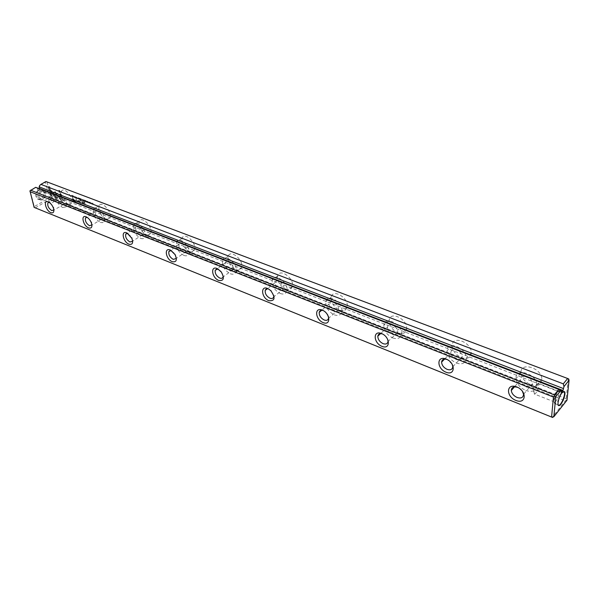 <?xml version="1.0" encoding="UTF-8"?>
<svg xmlns="http://www.w3.org/2000/svg" width="599" height="599" viewBox="0 0 599 599"><rect width="100%" height="100%" fill="white"/><g stroke="black" fill="none" stroke-linecap="round" stroke-linejoin="round"><path stroke-width="0.45" stroke-dasharray="3 2.25" d="M78.536 197.745L79.255 199.22L78.506 197.917L78.454 198.913L78.364 197.677M58.927 196.292L56.92 199.078L51.087 191.515L50.645 189.756L56.493 197.326L58.036 195.162L58.927 196.292L58.036 195.162M57.901 195.244L56.351 197.408L50.503 189.838L50.945 191.598L56.785 199.16L58.784 196.367M51.409 196.951L48.781 186.416L49.71 186.768L51.903 195.573L52.907 194.151L53.775 195.281L52.345 197.311L51.274 197.034L52.345 197.311M55.063 191.583L57.826 194.915L57.377 195.544L55.415 192.998L54.427 194.383L53.551 193.252L55.063 191.583M76.223 197.183L75.579 196.831L76.058 198.014L75.429 196.689L76.223 197.183L75.287 196.772L75.916 198.097L75.444 196.914L76.08 197.266M83.351 200.785L82.655 199.317L83.643 200.56L83.216 200.867L82.52 199.4L83.216 200.867M73.46 195.813L73.625 197.071L73.31 195.753M85.208 200.283L85.964 200.717L85.395 200.5L86.211 201.878L85.507 201.608L85.065 200.373L85.507 201.608M77.406 198.531L76.747 197.213L77.743 198.494L77.264 198.613L76.612 197.296L77.264 198.613M84.594 201.264L83.897 199.789L84.377 200.515L84.699 200.088L84.886 201.257L84.459 201.346L84.556 200.178L84.234 200.598L83.755 199.871L84.459 201.346M88.712 201.975L89.408 202.237L88.862 202.574L89.506 203.024L88.697 202.507L89.251 202.162L88.585 201.915L89.071 203.128L88.719 202.574L89.273 202.32L88.57 202.065M61.525 200.89L58.65 197.168L59.099 196.539L61.098 199.13L58.942 190.287L59.885 190.647L62.461 201.257L61.383 200.972L62.461 201.257M566.182 398.724L50.937 197.618L47.036 182.006L568.234 378.845L566.182 398.724L566.519 400.072L565.344 400.821L552.211 417.308M68.159 204.199L71.453 203.548C74.845 199.302 64.58 186.192 61.63 190.991C60.447 196.03 62.618 200.433 68.159 204.199M105.888 218.92L108.12 219.182L109.654 218.066C113.054 213.259 102.077 200.231 99.142 205.577C97.996 210.766 100.243 215.213 105.888 218.92M146.216 234.651C148.23 235.377 149.668 235.01 150.529 233.543C153.876 228.084 142.068 215.266 139.215 221.226C138.137 226.549 140.473 231.027 146.216 234.651M189.411 251.505C191.785 252.351 193.432 251.865 194.368 250.053C197.588 243.875 184.814 231.401 182.118 238.058C181.16 243.501 183.594 247.979 189.411 251.505M235.796 269.61C238.612 270.583 240.506 269.962 241.487 267.723C244.497 260.745 230.608 248.795 228.167 256.207C227.38 261.733 229.919 266.203 235.796 269.61M285.738 289.092C289.092 290.23 291.271 289.422 292.275 286.674C294.948 278.834 279.793 267.618 277.734 275.832C277.165 281.403 279.83 285.828 285.738 289.092M339.655 310.132C343.676 311.45 346.177 310.432 347.165 307.07C349.344 298.317 332.774 288.067 331.247 297.111C330.947 302.675 333.748 307.017 339.655 310.132M398.058 332.917C402.88 334.444 405.748 333.171 406.646 329.091C408.174 319.417 390.046 310.357 389.215 320.24C389.223 325.729 392.165 329.952 398.058 332.917M461.515 357.678C467.317 359.445 470.582 357.88 471.316 352.991C472.012 342.418 452.193 334.744 452.223 345.436C452.567 350.782 455.659 354.863 461.515 357.678M530.714 384.678C537.677 386.714 541.399 384.843 541.878 379.062C541.571 367.636 519.917 361.482 520.98 372.93C521.669 378.081 524.911 381.997 530.714 384.678M74.748 201.249L73.198 200.65L72.367 197.146L73.115 198.838L75.893 200.822L75.691 201.459L74.605 201.331L75.549 201.549L75.759 200.905L72.973 198.92L72.232 197.228L73.056 200.732L74.605 201.331M87.948 201.331L88.248 202.657L87.791 201.271M72.539 196.652L71.917 195.222L72.719 195.671L72.951 196.644L72.404 196.734L72.831 196.285L71.783 195.304L72.404 196.734M78.222 200.291L80.004 202.589L79.682 199.969L80.483 203.428L78.192 200.717L76.837 202.02L76.028 198.569L76.972 201.429L78.222 200.291L76.837 201.511L75.886 198.651L76.694 202.11L78.05 200.8L80.341 203.51L79.54 200.051L79.869 202.672L78.087 200.373M87.379 201.444L86.728 201.084L87.207 202.275L86.57 200.942L87.379 201.444L86.428 201.024L87.065 202.357L86.585 201.174L87.244 201.526M81.329 200.014L80.625 198.539L80.917 199.197L81.427 198.846L81.614 200.006L81.187 200.096L81.284 198.928L80.775 199.28L80.491 198.621L81.187 200.096M91.34 203.855L90.674 202.529L91.692 203.817L91.198 203.937L90.539 202.612L91.198 203.937M89.992 202.11L90.292 203.435L89.843 202.05M79.397 198.074L80.139 198.501L79.577 198.284L80.393 199.654L79.697 199.392L79.255 198.157L79.697 199.392M92.081 202.904L92.471 204.087L92.98 203.248L93.279 204.573L92.897 203.443L92.373 204.229L92.081 202.904L92.373 204.229M84.549 201.803L85.17 204.529M74.216 196.45L74.897 196.704L74.366 197.041L74.995 197.49L74.201 196.974L74.733 196.727L74.411 196.292L74.074 196.532L74.59 196.809L74.066 197.056L74.853 197.573L74.224 197.123L74.755 196.786L74.074 196.532M80.506 200.253L80.932 200.418L81.022 200.83L80.363 200.343L80.603 200.672M82.07 202.028L81.771 200.74L83.261 202.851L83.68 202.836L83.448 201.384L83.808 201.519L84.07 202.649L83.403 203.136L82.183 202.627L82.07 202.028L82.183 202.627M561.488 390.608L37.093 187.951L37.49 189.516L561.293 392.607M39.085 188.61L37.49 189.516M39.609 185.548L45.487 182.216L49.403 197.827L34.27 206.61L30.152 190.901L36.12 187.524L35.723 187.315M37.093 187.951L36.12 187.524M38.733 189.913C33.507 192.661 36.112 202.148 41.136 198.801C43.42 197.093 44.304 194.832 43.787 192.024C42.836 189.539 41.151 188.835 38.733 189.913M35.229 207.853L50.346 199.048L565.344 400.821M53.85 209.927L53.768 207.501L49.904 202.559L49.163 202.342M61.892 204.626L63.794 204.259C65.755 201.796 59.75 194.121 58.058 196.921C57.392 199.856 58.672 202.425 61.892 204.626M62.596 207.509L65.883 206.872C69.237 202.634 58.927 189.464 56.014 194.256C54.853 199.302 57.055 203.72 62.596 207.509M91.894 224.85L91.61 222.049L87.821 217.542L87.072 217.31M99.666 219.459L101.837 218.972C103.799 216.187 97.382 208.557 95.698 211.679C95.054 214.697 96.379 217.295 99.666 219.459M100.318 222.409L102.549 222.678L104.069 221.57C107.431 216.771 96.409 203.675 93.511 209.021C92.396 214.21 94.664 218.672 100.318 222.409M132.604 240.776L132.035 237.541L127.647 233.325M140.054 235.317L142.54 234.688C144.479 231.521 137.575 224.004 135.936 227.485C135.337 230.593 136.707 233.198 140.054 235.317M140.645 238.335C142.652 239.076 144.089 238.709 144.943 237.241C148.26 231.791 136.4 218.897 133.584 224.857C132.536 230.188 134.887 234.681 140.645 238.335M176.271 257.802L175.29 254.073L171.179 250.517M183.331 252.314L186.192 251.49C188.064 247.904 180.591 240.581 179.049 244.467C178.517 247.642 179.94 250.255 183.331 252.314M183.856 255.406C186.222 256.26 187.869 255.78 188.79 253.976C191.987 247.799 179.161 235.25 176.503 241.899C175.574 247.35 178.023 251.85 183.856 255.406M223.225 276.042L221.66 271.774L218.014 269.011M229.829 270.576C231.461 271.145 232.554 270.793 233.116 269.505C234.868 265.454 226.751 258.424 225.351 262.759C224.917 265.978 226.407 268.584 229.829 270.576M230.271 273.743C233.086 274.739 234.98 274.117 235.946 271.886C238.919 264.908 224.992 252.875 222.588 260.288C221.825 265.821 224.385 270.306 230.271 273.743M273.84 295.629L271.392 290.777L268.532 288.958M279.92 290.253C281.867 290.912 283.125 290.455 283.701 288.868C285.259 284.315 276.401 277.704 275.226 282.518C274.919 285.76 276.483 288.336 279.92 290.253M280.265 293.495C283.619 294.648 285.798 293.854 286.794 291.107C289.422 283.26 274.23 271.953 272.208 280.175C271.661 285.753 274.342 290.193 280.265 293.495M328.537 316.706C327.773 313.779 325.991 311.727 323.198 310.544M334.04 311.502C336.368 312.274 337.814 311.69 338.375 309.75C339.655 304.666 329.967 298.602 329.098 303.91C328.948 307.145 330.596 309.683 334.04 311.502M334.264 314.827C338.293 316.167 340.786 315.156 341.759 311.787C343.901 303.034 327.286 292.686 325.796 301.739C325.519 307.309 328.342 311.675 334.264 314.827M387.793 339.476C386.842 336.893 385.097 335.058 382.551 333.987M392.682 334.534C395.482 335.425 397.137 334.699 397.654 332.348C398.552 326.717 387.95 321.341 387.493 327.136C387.523 330.334 389.253 332.804 392.682 334.534M392.772 337.941C397.609 339.498 400.469 338.233 401.352 334.145C402.842 324.463 384.67 315.291 383.877 325.197C383.907 330.693 386.872 334.938 392.772 337.941M452.17 364.147L447.221 359.535M456.453 359.58C459.822 360.613 461.709 359.714 462.136 356.892C462.555 350.744 450.957 346.155 451.002 352.437C451.227 355.551 453.046 357.932 456.453 359.58M456.386 363.069C462.203 364.866 465.468 363.316 466.179 358.419C466.846 347.824 446.966 340.037 447.041 350.752C447.401 356.113 450.515 360.216 456.386 363.069M522.276 390.997L517.993 387.508M526.049 386.909C530.093 388.1 532.249 387.029 532.518 383.689C532.369 377.033 519.685 373.319 520.336 380.051C520.763 383.053 522.665 385.344 526.049 386.909M525.787 390.481C532.773 392.555 536.494 390.698 536.951 384.91C536.614 373.454 514.893 367.18 515.994 378.65C516.705 383.824 519.969 387.77 525.787 390.481M41.309 191.882C38.553 194.518 38.358 196.884 40.725 198.965L43.053 198.711C45.801 196.06 45.981 193.702 43.6 191.628L41.309 191.882M40.672 190.811C37.19 194.151 36.943 197.138 39.931 199.774C44.386 201.788 48.205 192.039 43.57 190.489L40.672 190.811M38.89 190.123C35.408 193.455 35.169 196.442 38.164 199.078L41.204 198.696C43.413 197.041 44.266 194.862 43.764 192.152L41.788 189.808L38.89 190.123M50.967 195.633C48.212 198.306 48.01 200.687 50.361 202.776C53.865 204.364 56.912 196.584 53.266 195.371L50.967 195.633M556.928 392.21L558.867 391.394C560.275 392.847 556.756 401.847 554.734 401.959L554.404 401.936C553.371 399.84 554.21 396.598 556.928 392.21M559.825 396.538C560.791 393.491 560.971 391.432 560.357 390.361L560.028 390.091L557.909 391.394C554.472 396.95 553.401 401.045 554.704 403.696L555.123 403.733C556.299 403.359 557.564 401.727 558.927 398.829M563.307 391.581L561.757 392.884C558.732 397.534 557.527 401.517 558.118 404.827M536.622 384.318C533.889 388.639 533.08 391.843 534.188 393.947L534.458 393.992C536.562 394.135 540.208 384.813 538.576 383.487L536.622 384.318M50.346 199.048L50.286 198.194L50.937 197.618M47.036 182.006L45.958 181.519M568.706 378.965L568.234 378.845M566.519 400.072L566.983 400.214M49.403 197.827L50.286 198.194M34.33 207.479L34.27 206.61M46.138 181.632L45.487 182.216M62.326 201.339L59.75 190.729L58.807 190.37L60.956 199.212L58.957 196.622L58.507 197.251L61.383 200.972M75.257 200.68L73.071 199.325L73.34 200.47L75.249 201.024L75.392 200.598L73.482 200.388L73.213 199.242L75.392 200.598M87.656 201.354L87.956 202.679L87.806 201.414M84.586 201.062L84.077 200.687L84.729 200.979M72.674 196.225L71.962 195.521L72.202 196.532L72.808 196.143L72.344 196.45L72.105 195.439L72.808 196.143M77.226 198.471L76.762 197.438L77.368 198.389M85.372 201.691L86.076 201.96L85.253 200.583L85.822 200.8L85.065 200.373M73.175 195.836L73.482 197.153L73.325 195.895M81.314 199.811L80.955 199.355L81.457 199.729M83.336 200.583L82.976 200.118L83.478 200.5M54.928 191.665L53.408 193.335L54.284 194.465L55.28 193.08L57.242 195.626L57.684 194.997L54.928 191.665M52.203 197.393L53.64 195.364L52.764 194.233L51.761 195.656L49.575 186.851L48.646 186.499L51.274 197.034M78.229 197.76L78.14 198.928L78.364 197.999L79.12 199.302L78.394 197.827M91.168 203.795L90.696 202.754L91.303 203.712M89.7 202.133L90 203.465L89.85 202.192M79.562 199.474L80.259 199.737L79.442 198.366L80.004 198.583L79.255 198.157M92.239 204.319L92.755 203.525L93.137 204.663L92.838 203.331L92.336 204.169L91.939 202.986M85.036 204.618L84.414 201.885M80.461 200.755L80.887 200.912L80.363 200.343M82.041 202.717L83.261 203.218L83.912 203.211L83.927 202.732L83.673 201.608L83.306 201.466L83.546 202.926L83.119 202.934L81.636 200.822L81.928 202.11M58.058 196.921L48.789 202.335M63.794 204.259L53.685 210.249M61.63 190.991L56.014 194.256M71.453 203.548L65.883 206.872M95.698 211.679L86.57 217.287M101.837 218.972L91.707 225.291M99.142 205.577L93.511 209.021M109.654 218.066L104.069 221.57M135.936 227.485L127.01 233.281M142.54 234.688L132.401 241.367M139.215 221.226L133.584 224.857M150.529 233.543L144.943 237.241M179.049 244.467L170.378 250.442M186.192 251.49L176.076 258.566M182.118 238.058L176.503 241.899M194.368 250.053L188.79 253.976M225.351 262.759L217.01 268.891M233.116 269.505L223.053 277.015M228.167 256.207L222.588 260.288M241.487 267.723L235.946 271.886M275.226 282.518L267.274 288.785M283.701 288.868L273.728 296.872M277.734 275.832L272.208 280.175M292.275 286.674L286.794 291.107M329.098 303.91L321.611 310.304M338.375 309.75L328.544 318.286M331.247 297.111L325.796 301.739M347.165 307.07L341.759 311.787M387.493 327.136L380.515 333.658M397.654 332.348L388.025 341.49M389.215 320.24L383.877 325.197M406.646 329.091L401.352 334.145M451.002 352.437L444.563 359.086M462.136 356.892L452.784 366.715M452.223 345.436L447.041 350.752M471.316 352.991L466.179 358.419M520.336 380.051L514.436 386.879M532.518 383.689L523.541 394.284M520.98 372.93L515.994 378.65M541.878 379.062L536.951 384.91M38.164 199.078L39.931 199.774M41.788 189.808L43.57 190.489M40.725 198.965L50.361 202.776M43.6 191.628L53.266 195.371M554.734 401.959L555.123 403.733M558.867 391.394L560.357 390.361M563.554 391.461L560.028 390.091M558.223 405.089L554.704 403.696M558.605 391.184L538.344 383.338M554.404 401.936L534.188 393.947M538.576 383.487L533.103 387.403L534.458 393.992M49.904 202.559L48.384 201.908M53.768 207.501L53.566 208.542M128.411 233.588L126.966 232.959M132.035 237.541L131.825 238.275M269.557 289.384L268.382 288.875M271.392 290.777L270.853 290.74M218.867 269.333L217.564 268.764M171.973 250.801L170.588 250.195M175.29 254.073L175.035 254.59M87.821 217.542L86.331 216.905M91.61 222.049L91.415 222.955"/><path stroke-width="0.9" d="M30.609 190.212L554.322 394.868L558.777 389.395L35.723 187.315L29.95 190.804L34.128 207.396L551.582 417.039L553.446 397.04L30.002 191.673M558.777 389.395L560.949 390.316L555.752 396.725L553.85 416.724L566.983 400.214L569.05 380.32L563.973 386.587L563.285 383.854L40.919 184.372L39.609 185.548L39.085 188.61M563.285 383.854L567.642 378.501L45.958 181.519L40.919 184.372M560.949 390.316L561.488 390.608L561.293 392.607L563.015 390.481L563.973 386.587M562.034 392.772C558.882 396.456 556.606 405.942 558.934 405.613C561.562 405.98 566.609 393.079 564.438 391.566L562.034 392.772M553.85 416.724L552.211 417.308L34.128 207.396M381.967 346.357C373.327 342.95 372.773 330.034 381.511 333.508C390.323 336.945 390.675 349.981 381.967 346.357M50.937 212.69C45.674 210.803 42.888 199.25 48.384 201.908C50.743 203.196 52.472 205.405 53.566 208.542C54.322 211.979 53.446 213.364 50.937 212.69M515.874 400.424C505.556 396.358 506.312 382.783 516.75 386.932C527.292 391.057 526.266 404.744 515.874 400.424M129.002 244.212C122.915 242.011 120.646 229.836 126.966 232.959L131.825 238.275C133.435 242.977 132.499 244.954 129.002 244.212M268.944 300.72C260.999 297.778 260.273 284.338 268.382 288.875L270.853 290.74C275.63 297.808 274.993 301.132 268.944 300.72M323.161 322.606C315.209 319.484 314.153 306.875 322.195 310.072C330.296 313.232 331.187 325.953 323.161 322.606M445.963 372.196C436.544 368.482 436.581 355.237 446.12 359.033C455.734 362.784 455.457 376.142 445.963 372.196M218.792 280.467C211.612 277.839 210.174 264.908 217.564 268.764L221.308 272.036C224.632 278.303 223.794 281.111 218.792 280.467M172.272 261.681C165.683 259.285 163.774 246.758 170.588 250.195L175.035 254.59C177.364 260.048 176.443 262.414 172.272 261.681M88.652 227.919C83.006 225.883 80.453 214.03 86.331 216.905C88.54 218.066 90.239 220.08 91.415 222.955C92.523 226.984 91.602 228.638 88.652 227.919M39.077 186.821L563.21 388.481M49.163 202.342L47.905 202.851C47.269 205.794 48.571 208.377 51.799 210.601L53.85 209.927M87.072 217.31L85.522 217.931C84.908 220.956 86.249 223.569 89.543 225.763L91.894 224.85M127.647 233.325L125.753 234.097C125.184 237.197 126.576 239.825 129.923 241.981L132.401 241.367L132.604 240.776M171.179 250.517L168.888 251.468C168.386 254.642 169.831 257.278 173.231 259.367L176.076 258.566L176.271 257.802M218.014 269.011L215.243 270.186C214.839 273.414 216.351 276.042 219.781 278.063C221.413 278.655 222.499 278.303 223.053 277.015L223.225 276.042M268.532 288.958C266.817 288.516 265.701 289.003 265.207 290.418C264.93 293.675 266.51 296.273 269.962 298.22C271.909 298.901 273.166 298.452 273.728 296.872L273.84 295.629M323.198 310.544C321.049 309.953 319.724 310.559 319.222 312.349C319.102 315.598 320.764 318.151 324.216 320.008C326.552 320.802 327.997 320.233 328.544 318.286L328.537 316.706M382.551 333.987C379.871 333.209 378.291 333.935 377.819 336.174C377.872 339.386 379.616 341.872 383.061 343.639C385.876 344.567 387.523 343.848 388.025 341.49L387.793 339.476M447.221 359.535C443.881 358.509 442.01 359.378 441.598 362.14C441.845 365.27 443.679 367.681 447.109 369.366C450.485 370.429 452.38 369.546 452.784 366.715L452.17 364.147M517.993 387.508C513.83 386.145 511.598 387.149 511.291 390.518C511.741 393.536 513.665 395.849 517.064 397.459C521.13 398.694 523.294 397.639 523.541 394.284L522.276 390.997M558.927 398.829L559.825 396.538M558.118 404.827L558.77 405.261C561.3 405.613 566.175 393.176 564.071 391.709L563.307 391.581M552.66 417.481L551.582 417.039M553.446 397.04L554.659 396.261L554.322 394.868M567.642 378.501L568.706 378.965L569.05 380.32M554.659 396.261L555.752 396.725M39.474 188.386L563.015 390.481M48.789 202.335L47.905 202.851M86.57 217.287L85.522 217.931M127.01 233.281L125.753 234.097M170.378 250.442L168.888 251.468M217.01 268.891L215.243 270.186M267.274 288.785L265.207 290.418M321.611 310.304L319.222 312.349M380.515 333.658L377.819 336.174M444.563 359.086L441.598 362.14M514.436 386.879L511.291 390.518"/></g></svg>
